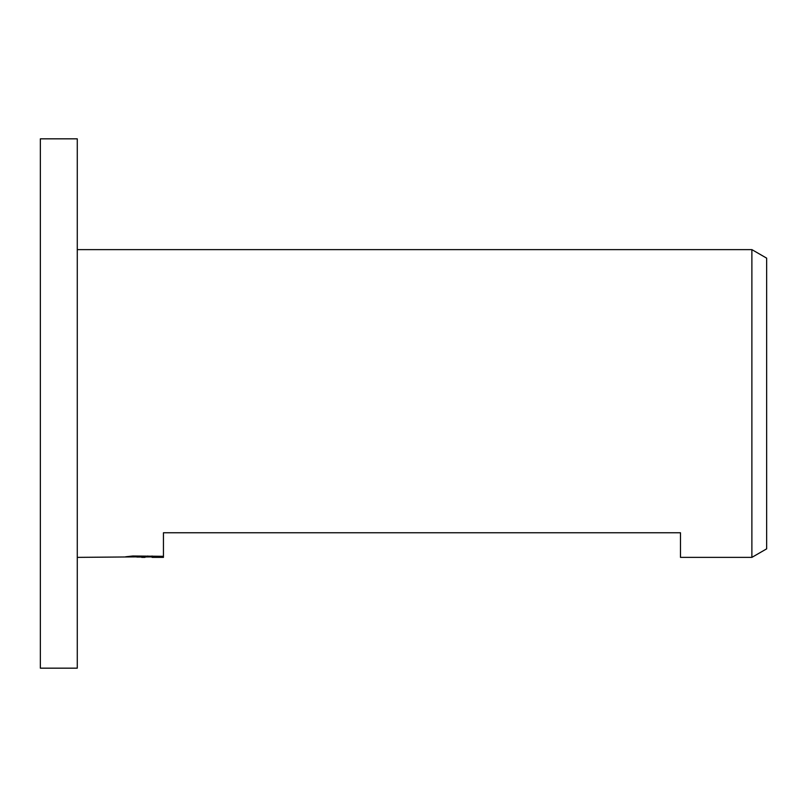 <?xml version="1.0" encoding="UTF-8"?>
<svg xmlns="http://www.w3.org/2000/svg" width="807" height="807" viewBox="0 0 807 807"><rect width="100%" height="100%" fill="white"/><g stroke="black" fill="none" stroke-linecap="round" stroke-linejoin="round"><path stroke-width="1.21" d="M77.28 668.166L40.35 668.166L40.35 138.834L77.28 138.834L77.28 668.166M766.65 548.851L751.882 557.375L751.882 249.625L766.65 258.149L766.65 548.851M152.059 556.891L136.938 557.072M144.988 557.375L141.709 557.375M77.28 557.375L147.762 556.79L125.62 556.79L132.832 555.993L163.448 556.316L163.448 532.761L163.448 557.375L152.059 557.355L152.059 555.993M163.448 557.375L163.448 556.79L152.059 557.355M751.882 557.375L680.483 557.375L680.483 532.761L163.448 532.761M77.28 249.625L751.882 249.625M163.448 552.442L163.448 556.79M147.762 555.993L147.762 556.79"/></g></svg>
